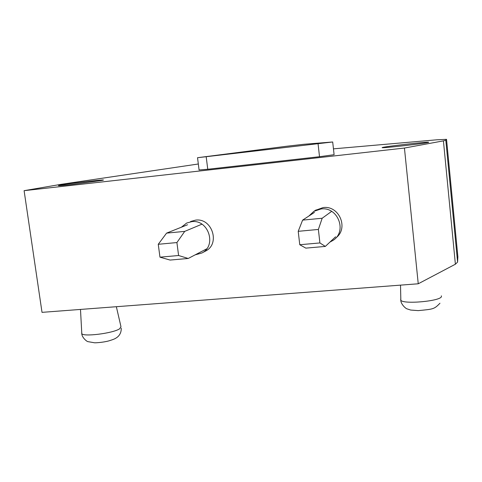 <?xml version="1.0" encoding="UTF-8"?>
<svg xmlns="http://www.w3.org/2000/svg" width="482" height="482" viewBox="0 0 482 482"><rect width="100%" height="100%" fill="white"/><g stroke="black" fill="none" stroke-linecap="round" stroke-linejoin="round"><path stroke-width="0.72" d="M195.138 254.864L201.916 252.99C217.033 245.663 208.417 219.147 191.685 221.66L186.667 223.046L181.371 227.221M205.109 251.303L205.615 251.032C220.539 243.802 212.056 217.653 195.541 220.141L190.589 221.509M329.887 242.133L333.309 240.217C347.389 231.053 337.749 206.471 321.006 208.965L313.878 211.339L308.848 216.057M335.936 237.843C348.962 228.341 339.177 205.181 323.121 207.579L315.427 210.345M332.694 141.979L303.726 144.299L286.428 146.275L197.53 157.71L332.694 141.979L334.092 154.589M151.908 170.875L157.692 170.019M333.46 148.854L436.867 139.798L446.531 139.334L445.814 140.268L443.422 140.865L404.44 148.052L418.243 283.784L42.018 312.354L24.1 190.673L60.883 184.371L198.325 163.994M457.876 256.725L457.593 262.075L455.388 264.214L418.243 283.784M24.1 190.673L404.44 148.052M334.092 154.698L319.512 156.71L207.76 169.26L206.2 156.819M199.072 169.941L207.76 169.26M331.64 211.375L322.175 218.244L302.612 220.117L298.219 231.318L299.768 244.729L305.823 248.128L325.338 246.416L319.903 242.94L318.379 229.45L322.175 218.244M335.586 236.77L325.338 246.416M314.481 212.387L302.612 220.117M319.903 242.94L299.768 244.729M298.219 231.318L318.379 229.45M201.928 224.184L184.72 231.384L166.579 233.119L158.259 244.29L176.912 242.56L184.72 231.384M206.694 248.845L188.215 258.473L178.593 255.514L176.912 242.56M158.259 244.29L159.964 257.171L170.11 260.063L188.215 258.473M187.558 224.751L166.579 233.119M178.593 255.514L159.964 257.171M441.343 295.84L441.44 296.346C441.976 301.051 402.94 304.672 400.741 300.159L400.723 299.009M101.353 180.515L71.137 184.564C59.25 185.853 55.695 186.034 60.473 185.112C71.945 183.033 113.342 178.364 101.353 180.515M116.355 306.709L120.964 326.663L119.663 328.778C113.174 333.363 82.295 337.177 81.723 333.454L81.699 332.899M428.643 142.304C428.552 143.136 378.117 148.817 382.389 147.528C384.003 146.57 430.607 141.298 428.643 142.304M455.388 264.214L443.422 140.865M445.814 140.268L457.593 262.075M446.531 139.334L457.9 256.99M319.512 156.71L318.078 143.859M201.916 252.99L205.615 251.032M313.878 211.339L316.09 209.923M439.958 303.232C434.089 309.311 433.324 309.137 418.249 310.619L410.682 310.053L407.013 308.86C406.037 308.751 401.584 305.004 400.855 301.051L400.518 285.127M121.241 328.122C121.47 334.056 117.885 336.99 116.09 337.996C115.264 338.713 112.794 339.69 108.679 340.931C103.003 342.455 95.767 342.877 94.55 342.786L87.911 341.636C87.115 341.672 82.579 338.231 81.838 334.315L80.488 309.432M197.53 157.71L199.084 170.013"/></g></svg>

